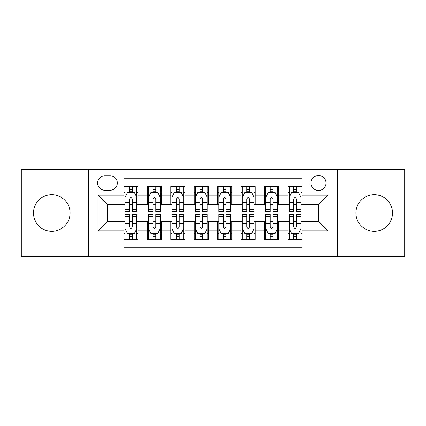 <?xml version="1.0" encoding="UTF-8"?>
<svg xmlns="http://www.w3.org/2000/svg" width="426" height="426" viewBox="0 0 426 426"><rect width="100%" height="100%" fill="white"/><g stroke="black" fill="none" stroke-linecap="round" stroke-linejoin="round"><path stroke-width="0.64" d="M374.214 194.709A18.291 18.291 0 0 0 355.923 213A18.291 18.291 0 0 0 374.214 231.291A18.291 18.291 0 0 0 392.506 213A18.291 18.291 0 0 0 374.214 194.709M51.786 194.709A18.291 18.291 0 0 0 33.494 213A18.291 18.291 0 0 0 51.786 231.291A18.291 18.291 0 0 0 70.077 213A18.291 18.291 0 0 0 51.786 194.709M318.526 175.48A7.503 7.503 0 0 0 311.017 182.983A7.503 7.503 0 0 0 318.526 190.486A7.503 7.503 0 0 0 326.028 182.983A7.503 7.503 0 0 0 318.526 175.48M337.28 256.383L404.7 256.383L404.7 169.617L337.28 169.617L337.28 256.383L88.72 256.383L88.72 169.617L21.3 169.617L21.3 256.383L88.72 256.383M302.109 186.62L288.04 186.62L288.04 195.177L278.657 195.177L278.657 204.56L288.04 204.56L288.04 195.177M278.657 195.177L278.657 186.62L264.589 186.62L264.589 195.177L255.211 195.177L255.211 204.56L264.589 204.56L264.589 195.177M255.211 195.177L255.211 186.62L241.137 186.62L241.137 195.177L231.76 195.177L231.76 204.56L241.137 204.56L241.137 195.177M231.76 195.177L231.76 186.62L217.691 186.62L217.691 195.177L208.309 195.177L208.309 204.56L217.691 204.56L217.691 195.177M208.309 195.177L208.309 186.62L194.24 186.62L194.24 195.177L184.863 195.177L184.863 204.56L194.24 204.56L194.24 195.177M184.863 195.177L184.863 186.62L170.789 186.62L170.789 195.177L161.411 195.177L161.411 204.56L170.789 204.56L170.789 195.177M161.411 195.177L161.411 186.62L147.343 186.62L147.343 204.56L137.96 204.56L137.96 186.62L123.891 186.62M123.891 239.38L137.96 239.38L137.96 221.44L147.343 221.44L147.343 239.38L161.411 239.38L161.411 221.44L170.789 221.44L170.789 230.823L161.411 230.823M170.789 230.823L170.789 239.38L184.863 239.38L184.863 221.44L194.24 221.44L194.24 230.823L184.863 230.823M194.24 230.823L194.24 239.38L208.309 239.38L208.309 221.44L217.691 221.44L217.691 230.823L208.309 230.823M217.691 230.823L217.691 239.38L231.76 239.38L231.76 221.44L241.137 221.44L241.137 230.823L231.76 230.823M241.137 230.823L241.137 239.38L255.211 239.38L255.211 221.44L264.589 221.44L264.589 230.823L255.211 230.823M264.589 230.823L264.589 239.38L278.657 239.38L278.657 221.44L288.04 221.44L288.04 230.823L278.657 230.823M104.897 190.252L110.057 190.252A7.269 7.269 0 0 0 117.326 182.983A7.269 7.269 0 0 0 110.057 175.714L104.897 175.714A7.269 7.269 0 0 0 97.629 182.983A7.269 7.269 0 0 0 104.897 190.252M337.28 169.617L88.72 169.617M302.109 195.177L302.109 178.766L123.891 178.766L123.891 204.56L107.474 204.56L107.474 221.44L123.891 221.44L123.891 247.234L302.109 247.234L302.109 221.44L318.526 221.44L318.526 204.56L302.109 204.56L302.109 195.177L327.903 195.177L327.903 230.823L302.109 230.823M123.891 230.823L98.097 230.823L98.097 195.177L123.891 195.177M288.04 230.823L288.04 239.38L302.109 239.38M123.891 192.483L125.063 192.483M129.52 192.483L132.332 192.483M136.789 192.483L137.96 192.483M123.891 204.326L125.063 204.326M129.52 204.326L132.332 204.326M136.789 204.326L137.96 204.326M123.891 221.674L125.063 221.674M129.52 221.674L132.332 221.674M136.789 221.674L137.96 221.674M123.891 233.517L125.063 233.517M129.52 233.517L132.332 233.517M136.789 233.517L137.96 233.517M147.343 204.326L148.514 204.326M152.971 204.326L155.783 204.326M160.24 204.326L161.411 204.326M147.343 192.483L148.514 192.483M152.971 192.483L155.783 192.483M160.24 192.483L161.411 192.483M147.343 221.674L148.514 221.674M152.971 221.674L155.783 221.674M160.24 221.674L161.411 221.674M147.343 233.517L148.514 233.517M152.971 233.517L155.783 233.517M160.24 233.517L161.411 233.517M170.789 221.674L171.966 221.674M176.417 221.674L179.234 221.674M183.686 221.674L184.863 221.674M170.789 233.517L171.966 233.517M176.417 233.517L179.234 233.517M183.686 233.517L184.863 233.517M170.789 192.483L171.966 192.483M176.417 192.483L179.234 192.483M183.686 192.483L184.863 192.483M170.789 204.326L171.966 204.326M176.417 204.326L179.234 204.326M183.686 204.326L184.863 204.326M194.24 221.674L195.412 221.674M199.869 221.674L202.68 221.674M207.137 221.674L208.309 221.674M194.24 233.517L195.412 233.517M199.869 233.517L202.68 233.517M207.137 233.517L208.309 233.517M194.24 192.483L195.412 192.483M199.869 192.483L202.68 192.483M207.137 192.483L208.309 192.483M194.24 204.326L195.412 204.326M199.869 204.326L202.68 204.326M207.137 204.326L208.309 204.326M217.691 221.674L218.863 221.674M223.32 221.674L226.131 221.674M230.588 221.674L231.76 221.674M217.691 233.517L218.863 233.517M223.32 233.517L226.131 233.517M230.588 233.517L231.76 233.517M217.691 192.483L218.863 192.483M223.32 192.483L226.131 192.483M230.588 192.483L231.76 192.483M217.691 204.326L218.863 204.326M223.32 204.326L226.131 204.326M230.588 204.326L231.76 204.326M241.137 221.674L242.314 221.674M246.766 221.674L249.583 221.674M254.034 221.674L255.211 221.674M241.137 233.517L242.314 233.517M246.766 233.517L249.583 233.517M254.034 233.517L255.211 233.517M241.137 192.483L242.314 192.483M246.766 192.483L249.583 192.483M254.034 192.483L255.211 192.483M241.137 204.326L242.314 204.326M246.766 204.326L249.583 204.326M254.034 204.326L255.211 204.326M264.589 221.674L265.76 221.674M270.217 221.674L273.029 221.674M277.486 221.674L278.657 221.674M264.589 233.517L265.76 233.517M270.217 233.517L273.029 233.517M277.486 233.517L278.657 233.517M264.589 192.483L265.76 192.483M270.217 192.483L273.029 192.483M277.486 192.483L278.657 192.483M264.589 204.326L265.76 204.326M270.217 204.326L273.029 204.326M277.486 204.326L278.657 204.326M288.04 221.674L289.211 221.674M293.668 221.674L296.48 221.674M300.937 221.674L302.109 221.674M288.04 233.517L289.211 233.517M293.668 233.517L296.48 233.517M300.937 233.517L302.109 233.517M288.04 192.483L289.211 192.483M293.668 192.483L296.48 192.483M300.937 192.483L302.109 192.483M288.04 204.326L289.211 204.326M293.668 204.326L296.48 204.326M300.937 204.326L302.109 204.326M107.474 204.56L98.097 195.177M107.474 221.44L98.097 230.823M327.903 195.177L318.526 204.56M327.903 230.823L318.526 221.44M132.332 189.666L129.52 189.666M136.789 209.683L132.332 209.683L132.332 211.594L136.789 211.594L136.789 197.291L134.446 192.6L127.411 192.6L125.063 197.291L125.063 211.594L129.52 211.594L129.52 209.683L125.063 209.683M125.063 197.291L125.063 186.62M136.789 197.291L136.789 186.62M129.52 192.6L129.52 186.62M132.332 186.62L132.332 192.6M132.332 209.683L132.332 199.048C131.394 197.243 130.457 197.243 129.52 199.048L129.52 209.683M129.52 236.334L132.332 236.334M125.063 216.317L129.52 216.317L129.52 214.406L125.063 214.406L125.063 228.709L127.411 233.4L134.446 233.4L136.789 228.709L136.789 214.406L132.332 214.406L132.332 216.317L136.789 216.317M136.789 228.709L136.789 239.38M125.063 228.709L125.063 239.38M132.332 233.4L132.332 239.38M129.52 239.38L129.52 233.4M129.52 216.317L129.52 226.951C130.457 228.757 131.394 228.757 132.332 226.951L132.332 216.317M155.783 189.666L152.971 189.666M160.24 209.683L155.783 209.683L155.783 211.594L160.24 211.594L160.24 197.291L157.892 192.6L150.857 192.6L148.514 197.291L148.514 211.594L152.971 211.594L152.971 209.683L148.514 209.683M148.514 197.291L148.514 186.62M160.24 197.291L160.24 186.62M152.971 192.6L152.971 186.62M155.783 186.62L155.783 192.6M155.783 209.683L155.783 199.048C154.846 197.243 153.908 197.243 152.971 199.048L152.971 209.683M179.234 189.666L176.417 189.666M183.686 209.683L179.234 209.683L179.234 211.594L183.686 211.594L183.686 197.291L181.343 192.6L174.309 192.6L171.966 197.291L171.966 211.594L176.417 211.594L176.417 209.683L171.966 209.683M171.966 197.291L171.966 186.62M183.686 197.291L183.686 186.62M176.417 192.6L176.417 186.62M179.234 186.62L179.234 192.6M179.234 209.683L179.234 199.048C178.297 197.243 177.36 197.243 176.417 199.048L176.417 209.683M202.68 189.666L199.869 189.666M207.137 209.683L202.68 209.683L202.68 211.594L207.137 211.594L207.137 197.291L204.794 192.6L197.76 192.6L195.412 197.291L195.412 211.594L199.869 211.594L199.869 209.683L195.412 209.683M195.412 197.291L195.412 186.62M207.137 197.291L207.137 186.62M199.869 192.6L199.869 186.62M202.68 186.62L202.68 192.6M202.68 209.683L202.68 199.048C201.743 197.243 200.806 197.243 199.869 199.048L199.869 209.683M226.131 189.666L223.32 189.666M230.588 209.683L226.131 209.683L226.131 211.594L230.588 211.594L230.588 197.291L228.24 192.6L221.206 192.6L218.863 197.291L218.863 211.594L223.32 211.594L223.32 209.683L218.863 209.683M218.863 197.291L218.863 186.62M230.588 197.291L230.588 186.62M223.32 192.6L223.32 186.62M226.131 186.62L226.131 192.6M226.131 209.683L226.131 199.048C225.194 197.243 224.257 197.243 223.32 199.048L223.32 209.683M152.971 236.334L155.783 236.334M148.514 216.317L152.971 216.317L152.971 214.406L148.514 214.406L148.514 228.709L150.857 233.4L157.892 233.4L160.24 228.709L160.24 214.406L155.783 214.406L155.783 216.317L160.24 216.317M160.24 228.709L160.24 239.38M148.514 228.709L148.514 239.38M155.783 233.4L155.783 239.38M152.971 239.38L152.971 233.4M152.971 216.317L152.971 226.951C153.908 228.757 154.846 228.757 155.783 226.951L155.783 216.317M176.417 236.334L179.234 236.334M171.966 216.317L176.417 216.317L176.417 214.406L171.966 214.406L171.966 228.709L174.309 233.4L181.343 233.4L183.686 228.709L183.686 214.406L179.234 214.406L179.234 216.317L183.686 216.317M183.686 228.709L183.686 239.38M171.966 228.709L171.966 239.38M179.234 233.4L179.234 239.38M176.417 239.38L176.417 233.4M176.417 216.317L176.417 226.951C177.354 228.757 178.292 228.757 179.234 226.951L179.234 216.317M199.869 236.334L202.68 236.334M195.412 216.317L199.869 216.317L199.869 214.406L195.412 214.406L195.412 228.709L197.76 233.4L204.794 233.4L207.137 228.709L207.137 214.406L202.68 214.406L202.68 216.317L207.137 216.317M207.137 228.709L207.137 239.38M195.412 228.709L195.412 239.38M202.68 233.4L202.68 239.38M199.869 239.38L199.869 233.4M199.869 216.317L199.869 226.951C200.806 228.757 201.743 228.757 202.68 226.951L202.68 216.317M223.32 236.334L226.131 236.334M218.863 216.317L223.32 216.317L223.32 214.406L218.863 214.406L218.863 228.709L221.206 233.4L228.24 233.4L230.588 228.709L230.588 214.406L226.131 214.406L226.131 216.317L230.588 216.317M230.588 228.709L230.588 239.38M218.863 228.709L218.863 239.38M226.131 233.4L226.131 239.38M223.32 239.38L223.32 233.4M223.32 216.317L223.32 226.951C224.257 228.757 225.194 228.757 226.131 226.951L226.131 216.317M249.583 189.666L246.766 189.666M254.034 209.683L249.583 209.683L249.583 211.594L254.034 211.594L254.034 197.291L251.691 192.6L244.657 192.6L242.314 197.291L242.314 211.594L246.766 211.594L246.766 209.683L242.314 209.683M242.314 197.291L242.314 186.62M254.034 197.291L254.034 186.62M246.766 192.6L246.766 186.62M249.583 186.62L249.583 192.6M249.583 209.683L249.583 199.048C248.646 197.243 247.708 197.243 246.766 199.048L246.766 209.683M246.766 236.334L249.583 236.334M242.314 216.317L246.766 216.317L246.766 214.406L242.314 214.406L242.314 228.709L244.657 233.4L251.691 233.4L254.034 228.709L254.034 214.406L249.583 214.406L249.583 216.317L254.034 216.317M254.034 228.709L254.034 239.38M242.314 228.709L242.314 239.38M249.583 233.4L249.583 239.38M246.766 239.38L246.766 233.4M246.766 216.317L246.766 226.951C247.703 228.757 248.64 228.757 249.583 226.951L249.583 216.317M273.029 189.666L270.217 189.666M277.486 209.683L273.029 209.683L273.029 211.594L277.486 211.594L277.486 197.291L275.143 192.6L268.108 192.6L265.76 197.291L265.76 211.594L270.217 211.594L270.217 209.683L265.76 209.683M265.76 197.291L265.76 186.62M277.486 197.291L277.486 186.62M270.217 192.6L270.217 186.62M273.029 186.62L273.029 192.6M273.029 209.683L273.029 199.048C272.092 197.243 271.154 197.243 270.217 199.048L270.217 209.683M270.217 236.334L273.029 236.334M265.76 216.317L270.217 216.317L270.217 214.406L265.76 214.406L265.76 228.709L268.108 233.4L275.143 233.4L277.486 228.709L277.486 214.406L273.029 214.406L273.029 216.317L277.486 216.317M277.486 228.709L277.486 239.38M265.76 228.709L265.76 239.38M273.029 233.4L273.029 239.38M270.217 239.38L270.217 233.4M270.217 216.317L270.217 226.951C271.154 228.757 272.092 228.757 273.029 226.951L273.029 216.317M296.48 189.666L293.668 189.666M300.937 209.683L296.48 209.683L296.48 211.594L300.937 211.594L300.937 197.291L298.589 192.6L291.554 192.6L289.211 197.291L289.211 211.594L293.668 211.594L293.668 209.683L289.211 209.683M289.211 197.291L289.211 186.62M300.937 197.291L300.937 186.62M293.668 192.6L293.668 186.62M296.48 186.62L296.48 192.6M296.48 209.683L296.48 199.048C295.543 197.243 294.606 197.243 293.668 199.048L293.668 209.683M293.668 236.334L296.48 236.334M289.211 216.317L293.668 216.317L293.668 214.406L289.211 214.406L289.211 228.709L291.554 233.4L298.589 233.4L300.937 228.709L300.937 214.406L296.48 214.406L296.48 216.317L300.937 216.317M300.937 228.709L300.937 239.38M289.211 228.709L289.211 239.38M296.48 233.4L296.48 239.38M293.668 239.38L293.668 233.4M293.668 216.317L293.668 226.951C294.606 228.757 295.543 228.757 296.48 226.951L296.48 216.317M147.343 230.823L137.96 230.823M147.343 195.177L137.96 195.177M136.73 197.174L125.122 197.174M125.063 193.889L126.762 193.889M135.09 193.889L136.789 193.889M129.52 202.723L125.063 202.723M136.789 202.723L132.332 202.723M132.332 191.162L129.52 191.162M125.122 228.826L136.73 228.826M136.789 232.111L135.09 232.111M126.762 232.111L125.063 232.111M132.332 223.277L136.789 223.277M125.063 223.277L129.52 223.277M129.52 234.838L132.332 234.838M160.181 197.174L148.573 197.174M148.514 193.889L150.213 193.889M158.541 193.889L160.24 193.889M152.971 202.723L148.514 202.723M160.24 202.723L155.783 202.723M155.783 191.162L152.971 191.162M183.627 197.174L172.024 197.174M171.966 193.889L173.664 193.889M181.987 193.889L183.686 193.889M176.417 202.723L171.966 202.723M183.686 202.723L179.234 202.723M179.234 191.162L176.417 191.162M207.079 197.174L195.47 197.174M195.412 193.889L197.11 193.889M205.439 193.889L207.137 193.889M199.869 202.723L195.412 202.723M207.137 202.723L202.68 202.723M202.68 191.162L199.869 191.162M230.53 197.174L218.921 197.174M218.863 193.889L220.561 193.889M228.89 193.889L230.588 193.889M223.32 202.723L218.863 202.723M230.588 202.723L226.131 202.723M226.131 191.162L223.32 191.162M148.573 228.826L160.181 228.826M160.24 232.111L158.541 232.111M150.213 232.111L148.514 232.111M155.783 223.277L160.24 223.277M148.514 223.277L152.971 223.277M152.971 234.838L155.783 234.838M172.024 228.826L183.627 228.826M183.686 232.111L181.987 232.111M173.664 232.111L171.966 232.111M179.234 223.277L183.686 223.277M171.966 223.277L176.417 223.277M176.417 234.838L179.234 234.838M195.47 228.826L207.079 228.826M207.137 232.111L205.439 232.111M197.11 232.111L195.412 232.111M202.68 223.277L207.137 223.277M195.412 223.277L199.869 223.277M199.869 234.838L202.68 234.838M218.921 228.826L230.53 228.826M230.588 232.111L228.89 232.111M220.561 232.111L218.863 232.111M226.131 223.277L230.588 223.277M218.863 223.277L223.32 223.277M223.32 234.838L226.131 234.838M253.976 197.174L242.373 197.174M242.314 193.889L244.013 193.889M252.336 193.889L254.034 193.889M246.766 202.723L242.314 202.723M254.034 202.723L249.583 202.723M249.583 191.162L246.766 191.162M242.373 228.826L253.976 228.826M254.034 232.111L252.336 232.111M244.013 232.111L242.314 232.111M249.583 223.277L254.034 223.277M242.314 223.277L246.766 223.277M246.766 234.838L249.583 234.838M277.427 197.174L265.819 197.174M265.76 193.889L267.459 193.889M275.787 193.889L277.486 193.889M270.217 202.723L265.76 202.723M277.486 202.723L273.029 202.723M273.029 191.162L270.217 191.162M265.819 228.826L277.427 228.826M277.486 232.111L275.787 232.111M267.459 232.111L265.76 232.111M273.029 223.277L277.486 223.277M265.76 223.277L270.217 223.277M270.217 234.838L273.029 234.838M300.878 197.174L289.27 197.174M289.211 193.889L290.91 193.889M299.238 193.889L300.937 193.889M293.668 202.723L289.211 202.723M300.937 202.723L296.48 202.723M296.48 191.162L293.668 191.162M289.27 228.826L300.878 228.826M300.937 232.111L299.238 232.111M290.91 232.111L289.211 232.111M296.48 223.277L300.937 223.277M289.211 223.277L293.668 223.277M293.668 234.838L296.48 234.838"/></g></svg>
